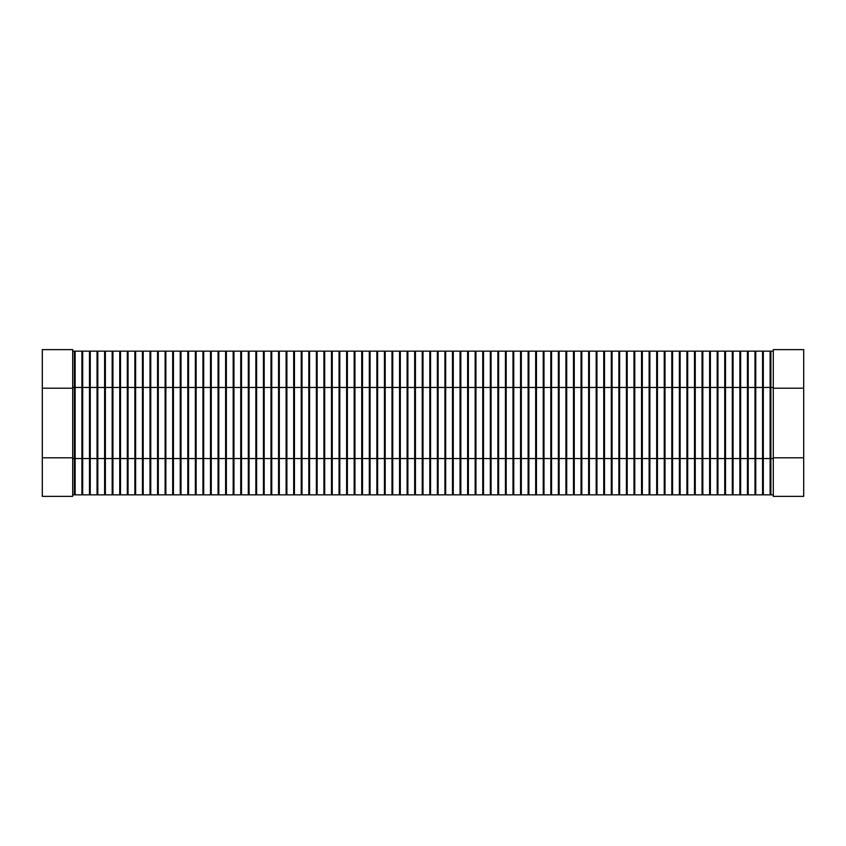 <?xml version="1.0" encoding="UTF-8"?>
<svg xmlns="http://www.w3.org/2000/svg" width="846" height="846" viewBox="0 0 846 846"><rect width="100%" height="100%" fill="white"/><g stroke="black" fill="none" stroke-linecap="round" stroke-linejoin="round"><path stroke-width="1.27" d="M42.3 457.792L42.3 349.641L72.703 349.641L72.703 496.359L42.3 496.359L42.3 457.792L72.703 457.792M72.703 494.847L74.363 494.847L74.363 351.153L72.703 351.153M803.7 457.792L803.7 349.641L773.297 349.641L773.297 496.359L803.7 496.359L803.7 457.792L773.297 457.792M773.297 494.847L770.875 494.847L770.875 351.153L773.297 351.153M74.363 493.334L75.125 493.334M74.363 352.666L75.125 352.666M75.125 458.543L75.125 494.847L81.925 494.847L81.925 351.153L75.125 351.153L75.125 458.543L81.925 458.543M81.925 493.334L82.686 493.334M81.925 352.666L82.686 352.666M82.686 387.457L82.686 494.847L89.486 494.847L89.486 351.153L82.686 351.153L82.686 387.457L89.486 387.457M89.486 493.334L90.247 493.334M89.486 352.666L90.247 352.666M90.247 458.543L90.247 494.847L97.057 494.847L97.057 351.153L90.247 351.153L90.247 458.543L97.057 458.543M97.057 493.334L97.808 493.334M97.057 352.666L97.808 352.666M97.808 387.457L97.808 494.847L104.618 494.847L104.618 351.153L97.808 351.153L97.808 387.457L104.618 387.457M104.618 493.334L105.369 493.334M104.618 352.666L105.369 352.666M105.369 458.543L105.369 494.847L112.18 494.847L112.18 351.153L105.369 351.153L105.369 458.543L112.18 458.543M112.18 493.334L112.93 493.334M112.18 352.666L112.93 352.666M112.93 387.457L112.93 494.847L119.741 494.847L119.741 351.153L112.93 351.153L112.93 387.457L119.741 387.457M119.741 493.334L120.502 493.334M119.741 352.666L120.502 352.666M120.502 458.543L120.502 494.847L127.302 494.847L127.302 351.153L120.502 351.153L120.502 458.543L127.302 458.543M127.302 493.334L128.063 493.334M127.302 352.666L128.063 352.666M128.063 387.457L128.063 494.847L134.863 494.847L134.863 351.153L128.063 351.153L128.063 387.457L134.863 387.457M134.863 493.334L135.624 493.334M134.863 352.666L135.624 352.666M135.624 458.543L135.624 494.847L142.424 494.847L142.424 351.153L135.624 351.153L135.624 458.543L142.424 458.543M142.424 493.334L143.186 493.334M142.424 352.666L143.186 352.666M143.186 387.457L143.186 494.847L149.996 494.847L149.996 351.153L143.186 351.153L143.186 387.457L149.996 387.457M149.996 493.334L150.747 493.334M149.996 352.666L150.747 352.666M150.747 458.543L150.747 494.847L157.557 494.847L157.557 351.153L150.747 351.153L150.747 458.543L157.557 458.543M157.557 493.334L158.308 493.334M157.557 352.666L158.308 352.666M158.308 387.457L158.308 494.847L165.118 494.847L165.118 351.153L158.308 351.153L158.308 387.457L165.118 387.457M165.118 493.334L165.869 493.334M165.118 352.666L165.869 352.666M165.869 458.543L165.869 494.847L172.679 494.847L172.679 351.153L165.869 351.153L165.869 458.543L172.679 458.543M172.679 493.334L173.43 493.334M172.679 352.666L173.43 352.666M173.43 387.457L173.43 494.847L180.24 494.847L180.24 351.153L173.43 351.153L173.43 387.457L180.24 387.457M180.24 493.334L181.002 493.334M180.24 352.666L181.002 352.666M181.002 458.543L181.002 494.847L187.801 494.847L187.801 351.153L181.002 351.153L181.002 458.543L187.801 458.543M187.801 493.334L188.563 493.334M187.801 352.666L188.563 352.666M188.563 387.457L188.563 494.847L195.363 494.847L195.363 351.153L188.563 351.153L188.563 387.457L195.363 387.457M195.363 493.334L196.124 493.334M195.363 352.666L196.124 352.666M196.124 458.543L196.124 494.847L202.934 494.847L202.934 351.153L196.124 351.153L196.124 458.543L202.934 458.543M202.934 493.334L203.685 493.334M202.934 352.666L203.685 352.666M203.685 387.457L203.685 494.847L210.495 494.847L210.495 351.153L203.685 351.153L203.685 387.457L210.495 387.457M210.495 493.334L211.246 493.334M210.495 352.666L211.246 352.666M211.246 458.543L211.246 494.847L218.056 494.847L218.056 351.153L211.246 351.153L211.246 458.543L218.056 458.543M218.056 493.334L218.807 493.334M218.056 352.666L218.807 352.666M218.807 387.457L218.807 494.847L225.618 494.847L225.618 351.153L218.807 351.153L218.807 387.457L225.618 387.457M225.618 493.334L226.368 493.334M225.618 352.666L226.368 352.666M226.368 458.543L226.368 494.847L233.179 494.847L233.179 351.153L226.368 351.153L226.368 458.543L233.179 458.543M233.179 493.334L233.94 493.334M233.179 352.666L233.94 352.666M233.94 387.457L233.94 494.847L240.74 494.847L240.74 351.153L233.94 351.153L233.94 387.457L240.74 387.457M240.74 493.334L241.501 493.334M240.74 352.666L241.501 352.666M241.501 458.543L241.501 494.847L248.301 494.847L248.301 351.153L241.501 351.153L241.501 458.543L248.301 458.543M248.301 493.334L249.062 493.334M248.301 352.666L249.062 352.666M249.062 387.457L249.062 494.847L255.862 494.847L255.862 351.153L249.062 351.153L249.062 387.457L255.862 387.457M255.862 493.334L256.624 493.334M255.862 352.666L256.624 352.666M256.624 458.543L256.624 494.847L263.434 494.847L263.434 351.153L256.624 351.153L256.624 458.543L263.434 458.543M263.434 493.334L264.185 493.334M263.434 352.666L264.185 352.666M264.185 387.457L264.185 494.847L270.995 494.847L270.995 351.153L264.185 351.153L264.185 387.457L270.995 387.457M270.995 493.334L271.746 493.334M270.995 352.666L271.746 352.666M271.746 458.543L271.746 494.847L278.556 494.847L278.556 351.153L271.746 351.153L271.746 458.543L278.556 458.543M278.556 493.334L279.307 493.334M278.556 352.666L279.307 352.666M279.307 387.457L279.307 494.847L286.117 494.847L286.117 351.153L279.307 351.153L279.307 387.457L286.117 387.457M286.117 493.334L286.879 493.334M286.117 352.666L286.879 352.666M286.879 458.543L286.879 494.847L293.678 494.847L293.678 351.153L286.879 351.153L286.879 458.543L293.678 458.543M293.678 493.334L294.44 493.334M293.678 352.666L294.44 352.666M294.44 387.457L294.44 494.847L301.239 494.847L301.239 351.153L294.44 351.153L294.44 387.457L301.239 387.457M301.239 493.334L302.001 493.334M301.239 352.666L302.001 352.666M302.001 458.543L302.001 494.847L308.801 494.847L308.801 351.153L302.001 351.153L302.001 458.543L308.801 458.543M308.801 493.334L309.562 493.334M308.801 352.666L309.562 352.666M309.562 387.457L309.562 494.847L316.372 494.847L316.372 351.153L309.562 351.153L309.562 387.457L316.372 387.457M316.372 493.334L317.123 493.334M316.372 352.666L317.123 352.666M317.123 458.543L317.123 494.847L323.933 494.847L323.933 351.153L317.123 351.153L317.123 458.543L323.933 458.543M323.933 493.334L324.684 493.334M323.933 352.666L324.684 352.666M324.684 387.457L324.684 494.847L331.495 494.847L331.495 351.153L324.684 351.153L324.684 387.457L331.495 387.457M331.495 493.334L332.245 493.334M331.495 352.666L332.245 352.666M332.245 458.543L332.245 494.847L339.056 494.847L339.056 351.153L332.245 351.153L332.245 458.543L339.056 458.543M339.056 493.334L339.806 493.334M339.056 352.666L339.806 352.666M339.806 387.457L339.806 494.847L346.617 494.847L346.617 351.153L339.806 351.153L339.806 387.457L346.617 387.457M346.617 493.334L347.378 493.334M346.617 352.666L347.378 352.666M347.378 458.543L347.378 494.847L354.178 494.847L354.178 351.153L347.378 351.153L347.378 458.543L354.178 458.543M354.178 493.334L354.939 493.334M354.178 352.666L354.939 352.666M354.939 387.457L354.939 494.847L361.739 494.847L361.739 351.153L354.939 351.153L354.939 387.457L361.739 387.457M361.739 493.334L362.5 493.334M361.739 352.666L362.5 352.666M362.5 458.543L362.5 494.847L369.311 494.847L369.311 351.153L362.5 351.153L362.5 458.543L369.311 458.543M369.311 493.334L370.062 493.334M369.311 352.666L370.062 352.666M370.062 387.457L370.062 494.847L376.872 494.847L376.872 351.153L370.062 351.153L370.062 387.457L376.872 387.457M376.872 493.334L377.623 493.334M376.872 352.666L377.623 352.666M377.623 458.543L377.623 494.847L384.433 494.847L384.433 351.153L377.623 351.153L377.623 458.543L384.433 458.543M384.433 493.334L385.184 493.334M384.433 352.666L385.184 352.666M385.184 387.457L385.184 494.847L391.994 494.847L391.994 351.153L385.184 351.153L385.184 387.457L391.994 387.457M391.994 493.334L392.745 493.334M391.994 352.666L392.745 352.666M392.745 458.543L392.745 494.847L399.555 494.847L399.555 351.153L392.745 351.153L392.745 458.543L399.555 458.543M399.555 493.334L400.317 493.334M399.555 352.666L400.317 352.666M400.317 387.457L400.317 494.847L407.116 494.847L407.116 351.153L400.317 351.153L400.317 387.457L407.116 387.457M407.116 493.334L407.878 493.334M407.116 352.666L407.878 352.666M407.878 458.543L407.878 494.847L414.677 494.847L414.677 351.153L407.878 351.153L407.878 458.543L414.677 458.543M414.677 493.334L415.439 493.334M414.677 352.666L415.439 352.666M415.439 387.457L415.439 494.847L422.239 494.847L422.239 351.153L415.439 351.153L415.439 387.457L422.239 387.457M422.239 493.334L423 493.334M422.239 352.666L423 352.666M423 458.543L423 494.847L429.81 494.847L429.81 351.153L423 351.153L423 458.543L429.81 458.543M429.81 493.334L430.561 493.334M429.81 352.666L430.561 352.666M430.561 387.457L430.561 494.847L437.371 494.847L437.371 351.153L430.561 351.153L430.561 387.457L437.371 387.457M437.371 493.334L438.122 493.334M437.371 352.666L438.122 352.666M438.122 458.543L438.122 494.847L444.933 494.847L444.933 351.153L438.122 351.153L438.122 458.543L444.933 458.543M444.933 493.334L445.683 493.334M444.933 352.666L445.683 352.666M445.683 387.457L445.683 494.847L452.494 494.847L452.494 351.153L445.683 351.153L445.683 387.457L452.494 387.457M452.494 493.334L453.255 493.334M452.494 352.666L453.255 352.666M453.255 458.543L453.255 494.847L460.055 494.847L460.055 351.153L453.255 351.153L453.255 458.543L460.055 458.543M460.055 493.334L460.816 493.334M460.055 352.666L460.816 352.666M460.816 387.457L460.816 494.847L467.616 494.847L467.616 351.153L460.816 351.153L460.816 387.457L467.616 387.457M467.616 493.334L468.377 493.334M467.616 352.666L468.377 352.666M468.377 458.543L468.377 494.847L475.177 494.847L475.177 351.153L468.377 351.153L468.377 458.543L475.177 458.543M475.177 493.334L475.938 493.334M475.177 352.666L475.938 352.666M475.938 387.457L475.938 494.847L482.749 494.847L482.749 351.153L475.938 351.153L475.938 387.457L482.749 387.457M482.749 493.334L483.5 493.334M482.749 352.666L483.5 352.666M483.5 458.543L483.5 494.847L490.31 494.847L490.31 351.153L483.5 351.153L483.5 458.543L490.31 458.543M490.31 493.334L491.061 493.334M490.31 352.666L491.061 352.666M491.061 387.457L491.061 494.847L497.871 494.847L497.871 351.153L491.061 351.153L491.061 387.457L497.871 387.457M497.871 493.334L498.622 493.334M497.871 352.666L498.622 352.666M498.622 458.543L498.622 494.847L505.432 494.847L505.432 351.153L498.622 351.153L498.622 458.543L505.432 458.543M505.432 493.334L506.194 493.334M505.432 352.666L506.194 352.666M506.194 387.457L506.194 494.847L512.993 494.847L512.993 351.153L506.194 351.153L506.194 387.457L512.993 387.457M512.993 493.334L513.755 493.334M512.993 352.666L513.755 352.666M513.755 458.543L513.755 494.847L520.554 494.847L520.554 351.153L513.755 351.153L513.755 458.543L520.554 458.543M520.554 493.334L521.316 493.334M520.554 352.666L521.316 352.666M521.316 387.457L521.316 494.847L528.115 494.847L528.115 351.153L521.316 351.153L521.316 387.457L528.115 387.457M528.115 493.334L528.877 493.334M528.115 352.666L528.877 352.666M528.877 458.543L528.877 494.847L535.687 494.847L535.687 351.153L528.877 351.153L528.877 458.543L535.687 458.543M535.687 493.334L536.438 493.334M535.687 352.666L536.438 352.666M536.438 387.457L536.438 494.847L543.248 494.847L543.248 351.153L536.438 351.153L536.438 387.457L543.248 387.457M543.248 493.334L543.999 493.334M543.248 352.666L543.999 352.666M543.999 458.543L543.999 494.847L550.809 494.847L550.809 351.153L543.999 351.153L543.999 458.543L550.809 458.543M550.809 493.334L551.56 493.334M550.809 352.666L551.56 352.666M551.56 387.457L551.56 494.847L558.371 494.847L558.371 351.153L551.56 351.153L551.56 387.457L558.371 387.457M558.371 493.334L559.121 493.334M558.371 352.666L559.121 352.666M559.121 458.543L559.121 494.847L565.932 494.847L565.932 351.153L559.121 351.153L559.121 458.543L565.932 458.543M565.932 493.334L566.693 493.334M565.932 352.666L566.693 352.666M566.693 387.457L566.693 494.847L573.493 494.847L573.493 351.153L566.693 351.153L566.693 387.457L573.493 387.457M573.493 493.334L574.254 493.334M573.493 352.666L574.254 352.666M574.254 458.543L574.254 494.847L581.054 494.847L581.054 351.153L574.254 351.153L574.254 458.543L581.054 458.543M581.054 493.334L581.815 493.334M581.054 352.666L581.815 352.666M581.815 387.457L581.815 494.847L588.626 494.847L588.626 351.153L581.815 351.153L581.815 387.457L588.626 387.457M588.626 493.334L589.376 493.334M588.626 352.666L589.376 352.666M589.376 458.543L589.376 494.847L596.187 494.847L596.187 351.153L589.376 351.153L589.376 458.543L596.187 458.543M596.187 493.334L596.938 493.334M596.187 352.666L596.938 352.666M596.938 387.457L596.938 494.847L603.748 494.847L603.748 351.153L596.938 351.153L596.938 387.457L603.748 387.457M603.748 493.334L604.499 493.334M603.748 352.666L604.499 352.666M604.499 458.543L604.499 494.847L611.309 494.847L611.309 351.153L604.499 351.153L604.499 458.543L611.309 458.543M611.309 493.334L612.06 493.334M611.309 352.666L612.06 352.666M612.06 387.457L612.06 494.847L618.87 494.847L618.87 351.153L612.06 351.153L612.06 387.457L618.87 387.457M618.87 493.334L619.632 493.334M618.87 352.666L619.632 352.666M619.632 458.543L619.632 494.847L626.431 494.847L626.431 351.153L619.632 351.153L619.632 458.543L626.431 458.543M626.431 493.334L627.193 493.334M626.431 352.666L627.193 352.666M627.193 387.457L627.193 494.847L633.992 494.847L633.992 351.153L627.193 351.153L627.193 387.457L633.992 387.457M633.992 493.334L634.754 493.334M633.992 352.666L634.754 352.666M634.754 458.543L634.754 494.847L641.554 494.847L641.554 351.153L634.754 351.153L634.754 458.543L641.554 458.543M641.554 493.334L642.315 493.334M641.554 352.666L642.315 352.666M642.315 387.457L642.315 494.847L649.125 494.847L649.125 351.153L642.315 351.153L642.315 387.457L649.125 387.457M649.125 493.334L649.876 493.334M649.125 352.666L649.876 352.666M649.876 458.543L649.876 494.847L656.686 494.847L656.686 351.153L649.876 351.153L649.876 458.543L656.686 458.543M656.686 493.334L657.437 493.334M656.686 352.666L657.437 352.666M657.437 387.457L657.437 494.847L664.247 494.847L664.247 351.153L657.437 351.153L657.437 387.457L664.247 387.457M664.247 493.334L664.998 493.334M664.247 352.666L664.998 352.666M664.998 458.543L664.998 494.847L671.809 494.847L671.809 351.153L664.998 351.153L664.998 458.543L671.809 458.543M671.809 493.334L672.57 493.334M671.809 352.666L672.57 352.666M672.57 387.457L672.57 494.847L679.37 494.847L679.37 351.153L672.57 351.153L672.57 387.457L679.37 387.457M679.37 493.334L680.131 493.334M679.37 352.666L680.131 352.666M680.131 458.543L680.131 494.847L686.931 494.847L686.931 351.153L680.131 351.153L680.131 458.543L686.931 458.543M686.931 493.334L687.692 493.334M686.931 352.666L687.692 352.666M687.692 387.457L687.692 494.847L694.492 494.847L694.492 351.153L687.692 351.153L687.692 387.457L694.492 387.457M694.492 493.334L695.253 493.334M694.492 352.666L695.253 352.666M695.253 458.543L695.253 494.847L702.064 494.847L702.064 351.153L695.253 351.153L695.253 458.543L702.064 458.543M702.064 493.334L702.815 493.334M702.064 352.666L702.815 352.666M702.815 387.457L702.815 494.847L709.625 494.847L709.625 351.153L702.815 351.153L702.815 387.457L709.625 387.457M709.625 493.334L710.376 493.334M709.625 352.666L710.376 352.666M710.376 458.543L710.376 494.847L717.186 494.847L717.186 351.153L710.376 351.153L710.376 458.543L717.186 458.543M717.186 493.334L717.937 493.334M717.186 352.666L717.937 352.666M717.937 387.457L717.937 494.847L724.747 494.847L724.747 351.153L717.937 351.153L717.937 387.457L724.747 387.457M724.747 493.334L725.498 493.334M724.747 352.666L725.498 352.666M725.498 458.543L725.498 494.847L732.308 494.847L732.308 351.153L725.498 351.153L725.498 458.543L732.308 458.543M732.308 493.334L733.07 493.334M732.308 352.666L733.07 352.666M733.07 387.457L733.07 494.847L739.869 494.847L739.869 351.153L733.07 351.153L733.07 387.457L739.869 387.457M739.869 493.334L740.631 493.334M739.869 352.666L740.631 352.666M740.631 458.543L740.631 494.847L747.43 494.847L747.43 351.153L740.631 351.153L740.631 458.543L747.43 458.543M747.43 493.334L748.192 493.334M747.43 352.666L748.192 352.666M748.192 387.457L748.192 494.847L755.002 494.847L755.002 351.153L748.192 351.153L748.192 387.457L755.002 387.457M755.002 493.334L755.753 493.334M755.002 352.666L755.753 352.666M755.753 458.543L755.753 494.847L762.563 494.847L762.563 351.153L755.753 351.153L755.753 458.543L762.563 458.543M762.563 493.334L763.314 493.334M762.563 352.666L763.314 352.666M763.314 387.457L763.314 494.847L770.124 494.847L770.124 351.153L763.314 351.153L763.314 387.457L770.124 387.457M770.124 493.334L770.875 493.334M770.124 352.666L770.875 352.666M42.3 388.208L72.703 388.208M74.363 458.543L72.703 458.543M74.363 387.457L72.703 387.457M803.7 388.208L773.297 388.208M773.297 458.543L770.875 458.543M74.363 384.814L75.125 384.814M74.363 461.186L75.125 461.186M81.925 387.457L75.125 387.457M81.925 384.814L82.686 384.814M81.925 461.186L82.686 461.186M89.486 384.814L90.247 384.814M89.486 461.186L90.247 461.186M89.486 458.543L82.686 458.543M97.057 387.457L90.247 387.457M97.057 384.814L97.808 384.814M97.057 461.186L97.808 461.186M104.618 384.814L105.369 384.814M104.618 461.186L105.369 461.186M104.618 458.543L97.808 458.543M112.18 387.457L105.369 387.457M112.18 384.814L112.93 384.814M112.18 461.186L112.93 461.186M119.741 384.814L120.502 384.814M119.741 461.186L120.502 461.186M119.741 458.543L112.93 458.543M127.302 387.457L120.502 387.457M127.302 384.814L128.063 384.814M127.302 461.186L128.063 461.186M134.863 384.814L135.624 384.814M134.863 461.186L135.624 461.186M134.863 458.543L128.063 458.543M142.424 387.457L135.624 387.457M142.424 384.814L143.186 384.814M142.424 461.186L143.186 461.186M149.996 384.814L150.747 384.814M149.996 461.186L150.747 461.186M149.996 458.543L143.186 458.543M157.557 387.457L150.747 387.457M157.557 384.814L158.308 384.814M157.557 461.186L158.308 461.186M165.118 384.814L165.869 384.814M165.118 461.186L165.869 461.186M165.118 458.543L158.308 458.543M172.679 387.457L165.869 387.457M172.679 384.814L173.43 384.814M172.679 461.186L173.43 461.186M180.24 384.814L181.002 384.814M180.24 461.186L181.002 461.186M180.24 458.543L173.43 458.543M187.801 387.457L181.002 387.457M187.801 384.814L188.563 384.814M187.801 461.186L188.563 461.186M195.363 384.814L196.124 384.814M195.363 461.186L196.124 461.186M195.363 458.543L188.563 458.543M202.934 387.457L196.124 387.457M202.934 384.814L203.685 384.814M202.934 461.186L203.685 461.186M210.495 384.814L211.246 384.814M210.495 461.186L211.246 461.186M210.495 458.543L203.685 458.543M218.056 387.457L211.246 387.457M218.056 384.814L218.807 384.814M218.056 461.186L218.807 461.186M225.618 384.814L226.368 384.814M225.618 461.186L226.368 461.186M225.618 458.543L218.807 458.543M233.179 387.457L226.368 387.457M233.179 384.814L233.94 384.814M233.179 461.186L233.94 461.186M240.74 384.814L241.501 384.814M240.74 461.186L241.501 461.186M240.74 458.543L233.94 458.543M248.301 387.457L241.501 387.457M248.301 384.814L249.062 384.814M248.301 461.186L249.062 461.186M255.862 384.814L256.624 384.814M255.862 461.186L256.624 461.186M255.862 458.543L249.062 458.543M263.434 387.457L256.624 387.457M263.434 384.814L264.185 384.814M263.434 461.186L264.185 461.186M270.995 384.814L271.746 384.814M270.995 461.186L271.746 461.186M270.995 458.543L264.185 458.543M278.556 387.457L271.746 387.457M278.556 384.814L279.307 384.814M278.556 461.186L279.307 461.186M286.117 384.814L286.879 384.814M286.117 461.186L286.879 461.186M286.117 458.543L279.307 458.543M293.678 387.457L286.879 387.457M293.678 384.814L294.44 384.814M293.678 461.186L294.44 461.186M301.239 384.814L302.001 384.814M301.239 461.186L302.001 461.186M301.239 458.543L294.44 458.543M308.801 387.457L302.001 387.457M308.801 384.814L309.562 384.814M308.801 461.186L309.562 461.186M316.372 384.814L317.123 384.814M316.372 461.186L317.123 461.186M316.372 458.543L309.562 458.543M323.933 387.457L317.123 387.457M323.933 384.814L324.684 384.814M323.933 461.186L324.684 461.186M331.495 384.814L332.245 384.814M331.495 461.186L332.245 461.186M331.495 458.543L324.684 458.543M339.056 387.457L332.245 387.457M339.056 384.814L339.806 384.814M339.056 461.186L339.806 461.186M346.617 384.814L347.378 384.814M346.617 461.186L347.378 461.186M346.617 458.543L339.806 458.543M354.178 387.457L347.378 387.457M354.178 384.814L354.939 384.814M354.178 461.186L354.939 461.186M361.739 384.814L362.5 384.814M361.739 461.186L362.5 461.186M361.739 458.543L354.939 458.543M369.311 387.457L362.5 387.457M369.311 384.814L370.062 384.814M369.311 461.186L370.062 461.186M376.872 384.814L377.623 384.814M376.872 461.186L377.623 461.186M376.872 458.543L370.062 458.543M384.433 387.457L377.623 387.457M384.433 384.814L385.184 384.814M384.433 461.186L385.184 461.186M391.994 384.814L392.745 384.814M391.994 461.186L392.745 461.186M391.994 458.543L385.184 458.543M399.555 387.457L392.745 387.457M399.555 384.814L400.317 384.814M399.555 461.186L400.317 461.186M407.116 384.814L407.878 384.814M407.116 461.186L407.878 461.186M407.116 458.543L400.317 458.543M414.677 387.457L407.878 387.457M414.677 384.814L415.439 384.814M414.677 461.186L415.439 461.186M422.239 384.814L423 384.814M422.239 461.186L423 461.186M422.239 458.543L415.439 458.543M429.81 387.457L423 387.457M429.81 384.814L430.561 384.814M429.81 461.186L430.561 461.186M437.371 384.814L438.122 384.814M437.371 461.186L438.122 461.186M437.371 458.543L430.561 458.543M444.933 387.457L438.122 387.457M444.933 384.814L445.683 384.814M444.933 461.186L445.683 461.186M452.494 384.814L453.255 384.814M452.494 461.186L453.255 461.186M452.494 458.543L445.683 458.543M460.055 387.457L453.255 387.457M460.055 384.814L460.816 384.814M460.055 461.186L460.816 461.186M467.616 384.814L468.377 384.814M467.616 461.186L468.377 461.186M467.616 458.543L460.816 458.543M475.177 387.457L468.377 387.457M475.177 384.814L475.938 384.814M475.177 461.186L475.938 461.186M482.749 384.814L483.5 384.814M482.749 461.186L483.5 461.186M482.749 458.543L475.938 458.543M490.31 387.457L483.5 387.457M490.31 384.814L491.061 384.814M490.31 461.186L491.061 461.186M497.871 384.814L498.622 384.814M497.871 461.186L498.622 461.186M497.871 458.543L491.061 458.543M505.432 387.457L498.622 387.457M505.432 384.814L506.194 384.814M505.432 461.186L506.194 461.186M512.993 384.814L513.755 384.814M512.993 461.186L513.755 461.186M512.993 458.543L506.194 458.543M520.554 387.457L513.755 387.457M520.554 384.814L521.316 384.814M520.554 461.186L521.316 461.186M528.115 384.814L528.877 384.814M528.115 461.186L528.877 461.186M528.115 458.543L521.316 458.543M535.687 387.457L528.877 387.457M535.687 384.814L536.438 384.814M535.687 461.186L536.438 461.186M543.248 384.814L543.999 384.814M543.248 461.186L543.999 461.186M543.248 458.543L536.438 458.543M550.809 387.457L543.999 387.457M550.809 384.814L551.56 384.814M550.809 461.186L551.56 461.186M558.371 384.814L559.121 384.814M558.371 461.186L559.121 461.186M558.371 458.543L551.56 458.543M565.932 387.457L559.121 387.457M565.932 384.814L566.693 384.814M565.932 461.186L566.693 461.186M573.493 384.814L574.254 384.814M573.493 461.186L574.254 461.186M573.493 458.543L566.693 458.543M581.054 387.457L574.254 387.457M581.054 384.814L581.815 384.814M581.054 461.186L581.815 461.186M588.626 384.814L589.376 384.814M588.626 461.186L589.376 461.186M588.626 458.543L581.815 458.543M596.187 387.457L589.376 387.457M596.187 384.814L596.938 384.814M596.187 461.186L596.938 461.186M603.748 384.814L604.499 384.814M603.748 461.186L604.499 461.186M603.748 458.543L596.938 458.543M611.309 387.457L604.499 387.457M611.309 384.814L612.06 384.814M611.309 461.186L612.06 461.186M618.87 384.814L619.632 384.814M618.87 461.186L619.632 461.186M618.87 458.543L612.06 458.543M626.431 387.457L619.632 387.457M626.431 384.814L627.193 384.814M626.431 461.186L627.193 461.186M633.992 384.814L634.754 384.814M633.992 461.186L634.754 461.186M633.992 458.543L627.193 458.543M641.554 387.457L634.754 387.457M641.554 384.814L642.315 384.814M641.554 461.186L642.315 461.186M649.125 384.814L649.876 384.814M649.125 461.186L649.876 461.186M649.125 458.543L642.315 458.543M656.686 387.457L649.876 387.457M656.686 384.814L657.437 384.814M656.686 461.186L657.437 461.186M664.247 384.814L664.998 384.814M664.247 461.186L664.998 461.186M664.247 458.543L657.437 458.543M671.809 387.457L664.998 387.457M671.809 384.814L672.57 384.814M671.809 461.186L672.57 461.186M679.37 384.814L680.131 384.814M679.37 461.186L680.131 461.186M679.37 458.543L672.57 458.543M686.931 387.457L680.131 387.457M686.931 384.814L687.692 384.814M686.931 461.186L687.692 461.186M694.492 384.814L695.253 384.814M694.492 461.186L695.253 461.186M694.492 458.543L687.692 458.543M702.064 387.457L695.253 387.457M702.064 384.814L702.815 384.814M702.064 461.186L702.815 461.186M709.625 384.814L710.376 384.814M709.625 461.186L710.376 461.186M709.625 458.543L702.815 458.543M717.186 387.457L710.376 387.457M717.186 384.814L717.937 384.814M717.186 461.186L717.937 461.186M724.747 384.814L725.498 384.814M724.747 461.186L725.498 461.186M724.747 458.543L717.937 458.543M732.308 387.457L725.498 387.457M732.308 384.814L733.07 384.814M732.308 461.186L733.07 461.186M739.869 384.814L740.631 384.814M739.869 461.186L740.631 461.186M739.869 458.543L733.07 458.543M747.43 387.457L740.631 387.457M747.43 384.814L748.192 384.814M747.43 461.186L748.192 461.186M755.002 384.814L755.753 384.814M755.002 461.186L755.753 461.186M755.002 458.543L748.192 458.543M762.563 387.457L755.753 387.457M762.563 384.814L763.314 384.814M762.563 461.186L763.314 461.186M770.124 384.814L770.875 384.814M770.124 461.186L770.875 461.186M770.124 458.543L763.314 458.543M773.297 387.457L770.875 387.457"/></g></svg>

